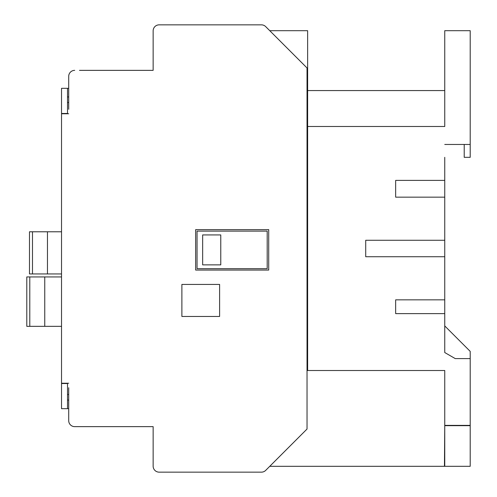 <?xml version="1.0" encoding="UTF-8"?>
<svg xmlns="http://www.w3.org/2000/svg" width="497" height="497" viewBox="0 0 497 497"><rect width="100%" height="100%" fill="white"/><g stroke="black" fill="none" stroke-linecap="round" stroke-linejoin="round"><path stroke-width="0.75" d="M269.759 30.69L307.631 30.69L307.631 370.507L444.753 370.507L444.753 421.4M470.205 358.592L455.233 358.592L444.753 352.541L444.753 325.926L470.205 351.373L470.205 466.31L444.753 466.31L444.753 425.674L470.205 425.674M261.441 472.15L159.127 472.15L261.441 472.15A5.989 5.989 0 0 0 265.671 470.398L269.759 466.31L444.455 466.31L444.753 425.674M470.205 425.376L444.753 425.376L444.753 382.479M307.631 126.493L444.753 126.493L444.753 30.69L470.205 30.69L470.205 157.332L464.217 157.332L464.217 144.459M307.631 132.482L307.034 132.482M307.631 364.518L307.034 364.518M67.511 408.677L67.511 383.529L61.529 383.529L61.529 408.677L68.71 408.677L68.71 420.655L68.71 387.722M68.71 420.655A5.989 5.989 0 0 0 74.699 426.643L153.144 426.643L153.144 466.161A5.989 5.989 0 0 0 159.127 472.15M261.441 24.85L159.127 24.85L261.441 24.85A5.989 5.989 0 0 1 265.671 26.602L307.034 67.965L307.034 429.035L265.671 470.398M444.753 157.332L444.753 352.541M444.753 299.846L395.655 299.846L395.655 313.619L444.753 313.619M444.753 240.268L365.711 240.268L365.711 256.732L444.753 256.732M444.753 180.386L395.655 180.386L395.655 197.154L444.753 197.154M470.205 144.459L444.753 144.459M67.511 400.06L68.71 400.06M220.767 264.864L202.658 264.864L202.658 234.926L220.767 234.926L220.767 264.864M74.699 426.643L153.144 426.643L153.144 466.161M67.511 88.323L67.511 113.471L61.529 113.471L61.529 88.323L68.71 88.323L68.71 76.345L68.71 109.278M153.144 70.357L153.144 30.839L153.144 70.357L79.489 70.357M68.71 113.77L61.529 113.77L61.529 383.23L68.71 383.23M268.709 270.057L268.709 229.639L195.656 229.639L195.656 270.057L268.709 270.057M219.606 316.465L219.606 284.427L181.883 284.427L181.883 316.465L219.606 316.465M159.127 24.85A5.989 5.989 0 0 0 153.144 30.839M74.699 70.357A5.989 5.989 0 0 0 68.71 76.345M67.511 96.94L68.71 96.94M61.529 326.343L26.795 326.343L26.795 276.941L29.789 276.941L29.789 326.343M44.761 326.343L44.761 276.941L29.789 276.941M44.761 276.941L61.529 276.941M29.491 231.782L32.485 231.782L32.485 273.946L29.491 273.946L29.491 231.782M61.529 273.946L47.457 273.946L47.457 231.782L32.485 231.782M47.457 231.782L61.529 231.782M47.457 273.946L32.485 273.946M79.489 426.643L153.144 426.643M267.193 268.691L267.193 231.105L197.048 231.105L197.048 268.691L267.193 268.691M307.631 90.566L444.753 90.566M67.511 102.5L68.71 102.5M68.71 394.5L67.511 394.5"/></g></svg>
